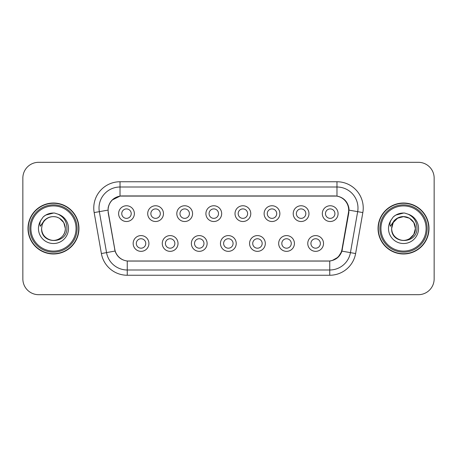 <?xml version="1.0" encoding="UTF-8"?>
<svg xmlns="http://www.w3.org/2000/svg" width="457" height="457" viewBox="0 0 457 457"><rect width="100%" height="100%" fill="white"/><g stroke="black" fill="none" stroke-linecap="round" stroke-linejoin="round"><path stroke-width="0.69" d="M178.019 243.472A7.878 7.878 0 0 1 170.141 251.35A7.878 7.878 0 0 1 162.264 243.472A7.878 7.878 0 0 1 170.141 235.589A7.878 7.878 0 0 1 178.019 243.472M165.411 243.472A4.73 4.73 0 0 0 170.141 248.197A4.73 4.73 0 0 0 174.865 243.472A4.73 4.73 0 0 0 170.141 238.743A4.73 4.73 0 0 0 165.411 243.472M207.118 243.472A7.878 7.878 0 0 1 199.241 251.35A7.878 7.878 0 0 1 191.363 243.472A7.878 7.878 0 0 1 199.241 235.589A7.878 7.878 0 0 1 207.118 243.472M194.516 243.472A4.73 4.73 0 0 0 199.241 248.197A4.73 4.73 0 0 0 203.971 243.472A4.73 4.73 0 0 0 199.241 238.743A4.73 4.73 0 0 0 194.516 243.472M236.223 243.472A7.878 7.878 0 0 1 228.34 251.35A7.878 7.878 0 0 1 220.463 243.472A7.878 7.878 0 0 1 228.34 235.589A7.878 7.878 0 0 1 236.223 243.472M223.616 243.472A4.73 4.73 0 0 0 228.34 248.197A4.73 4.73 0 0 0 233.07 243.472A4.73 4.73 0 0 0 228.34 238.743A4.73 4.73 0 0 0 223.616 243.472M265.323 243.472A7.878 7.878 0 0 1 257.445 251.35A7.878 7.878 0 0 1 249.562 243.472A7.878 7.878 0 0 1 257.445 235.589A7.878 7.878 0 0 1 265.323 243.472M252.715 243.472A4.73 4.73 0 0 0 257.445 248.197A4.73 4.73 0 0 0 262.169 243.472A4.73 4.73 0 0 0 257.445 238.743A4.73 4.73 0 0 0 252.715 243.472M294.422 243.472A7.878 7.878 0 0 1 286.545 251.35A7.878 7.878 0 0 1 278.667 243.472A7.878 7.878 0 0 1 286.545 235.589A7.878 7.878 0 0 1 294.422 243.472M281.815 243.472A4.73 4.73 0 0 0 286.545 248.197A4.73 4.73 0 0 0 291.275 243.472A4.73 4.73 0 0 0 286.545 238.743A4.73 4.73 0 0 0 281.815 243.472M323.522 243.472A7.878 7.878 0 0 1 315.644 251.35A7.878 7.878 0 0 1 307.767 243.472A7.878 7.878 0 0 1 315.644 235.589A7.878 7.878 0 0 1 323.522 243.472M310.92 243.472A4.73 4.73 0 0 0 315.644 248.197A4.73 4.73 0 0 0 320.374 243.472A4.73 4.73 0 0 0 315.644 238.743A4.73 4.73 0 0 0 310.92 243.472M148.919 243.472A7.878 7.878 0 0 1 141.042 251.35A7.878 7.878 0 0 1 133.158 243.472A7.878 7.878 0 0 1 141.042 235.589A7.878 7.878 0 0 1 148.919 243.472M136.312 243.472A4.73 4.73 0 0 0 141.042 248.197A4.73 4.73 0 0 0 145.766 243.472A4.73 4.73 0 0 0 141.042 238.743A4.73 4.73 0 0 0 136.312 243.472M163.469 213.636A7.878 7.878 0 0 1 155.591 221.514A7.878 7.878 0 0 1 147.708 213.636A7.878 7.878 0 0 1 155.591 205.753A7.878 7.878 0 0 1 163.469 213.636M150.861 213.636A4.73 4.73 0 0 0 155.591 218.36A4.73 4.73 0 0 0 160.316 213.636A4.73 4.73 0 0 0 155.591 208.906A4.73 4.73 0 0 0 150.861 213.636M192.568 213.636A7.878 7.878 0 0 1 184.691 221.514A7.878 7.878 0 0 1 176.813 213.636A7.878 7.878 0 0 1 184.691 205.753A7.878 7.878 0 0 1 192.568 213.636M179.961 213.636A4.73 4.73 0 0 0 184.691 218.36A4.73 4.73 0 0 0 189.421 213.636A4.73 4.73 0 0 0 184.691 208.906A4.73 4.73 0 0 0 179.961 213.636M221.674 213.636A7.878 7.878 0 0 1 213.79 221.514A7.878 7.878 0 0 1 205.913 213.636A7.878 7.878 0 0 1 213.79 205.753A7.878 7.878 0 0 1 221.674 213.636M209.066 213.636A4.73 4.73 0 0 0 213.79 218.36A4.73 4.73 0 0 0 218.52 213.636A4.73 4.73 0 0 0 213.79 208.906A4.73 4.73 0 0 0 209.066 213.636M250.773 213.636A7.878 7.878 0 0 1 242.895 221.514A7.878 7.878 0 0 1 235.012 213.636A7.878 7.878 0 0 1 242.895 205.753A7.878 7.878 0 0 1 250.773 213.636M238.166 213.636A4.73 4.73 0 0 0 242.895 218.36A4.73 4.73 0 0 0 247.62 213.636A4.73 4.73 0 0 0 242.895 208.906A4.73 4.73 0 0 0 238.166 213.636M279.873 213.636A7.878 7.878 0 0 1 271.995 221.514A7.878 7.878 0 0 1 264.112 213.636A7.878 7.878 0 0 1 271.995 205.753A7.878 7.878 0 0 1 279.873 213.636M267.265 213.636A4.73 4.73 0 0 0 271.995 218.36A4.73 4.73 0 0 0 276.719 213.636A4.73 4.73 0 0 0 271.995 208.906A4.73 4.73 0 0 0 267.265 213.636M308.972 213.636A7.878 7.878 0 0 1 301.094 221.514A7.878 7.878 0 0 1 293.217 213.636A7.878 7.878 0 0 1 301.094 205.753A7.878 7.878 0 0 1 308.972 213.636M296.364 213.636A4.73 4.73 0 0 0 301.094 218.36A4.73 4.73 0 0 0 305.824 213.636A4.73 4.73 0 0 0 301.094 208.906A4.73 4.73 0 0 0 296.364 213.636M338.077 213.636A7.878 7.878 0 0 1 330.194 221.514A7.878 7.878 0 0 1 322.316 213.636A7.878 7.878 0 0 1 330.194 205.753A7.878 7.878 0 0 1 338.077 213.636M325.47 213.636A4.73 4.73 0 0 0 330.194 218.36A4.73 4.73 0 0 0 334.924 213.636A4.73 4.73 0 0 0 330.194 208.906A4.73 4.73 0 0 0 325.47 213.636M134.369 213.636A7.878 7.878 0 0 1 126.492 221.514A7.878 7.878 0 0 1 118.609 213.636A7.878 7.878 0 0 1 126.492 205.753A7.878 7.878 0 0 1 134.369 213.636M121.762 213.636A4.73 4.73 0 0 0 126.492 218.36A4.73 4.73 0 0 0 131.216 213.636A4.73 4.73 0 0 0 126.492 208.906A4.73 4.73 0 0 0 121.762 213.636M108.32 212.579A14.184 14.184 0 0 1 122.287 195.933L334.501 195.933A14.184 14.184 0 0 1 348.468 212.579L341.985 249.351A14.184 14.184 0 0 1 328.017 261.067L128.771 261.067A14.184 14.184 0 0 1 114.804 249.351L108.32 212.579M27.997 228.5A25.478 25.478 0 0 0 53.475 253.978A25.478 25.478 0 0 0 78.952 228.5A25.478 25.478 0 0 0 53.475 203.022A25.478 25.478 0 0 0 27.997 228.5M378.048 228.5A25.478 25.478 0 0 0 403.525 253.978A25.478 25.478 0 0 0 429.003 228.5A25.478 25.478 0 0 0 403.525 203.022A25.478 25.478 0 0 0 378.048 228.5M108.103 208.015C109.463 201.44 113.439 197.47 120.025 196.087L336.975 196.087C343.55 197.458 347.526 201.434 348.897 208.015L348.84 212.579L341.922 251.133C339.848 256.845 335.786 260.136 329.748 261.004L127.252 261.004C121.225 260.147 117.169 256.857 115.078 251.133L108.16 212.579L108.103 208.015M112.188 200L120.14 196.07M94.165 212.574A26.266 26.266 0 0 1 120.025 181.749L336.975 181.749A26.266 26.266 0 0 1 362.835 212.574L355.615 253.549A26.266 26.266 0 0 1 329.748 275.251L127.252 275.251A26.266 26.266 0 0 1 101.385 253.549L94.165 212.574L99.335 211.66A21.011 21.011 0 0 1 120.025 187.004L336.975 187.004A21.011 21.011 0 0 1 357.665 211.66L350.439 252.635A21.011 21.011 0 0 1 329.748 269.996L127.252 269.996A21.011 21.011 0 0 1 106.561 252.635L99.335 211.66A21.011 21.011 0 0 1 99.015 208.015M336.975 181.749L336.975 196.087C343.55 197.458 347.526 201.434 348.897 208.015L349.051 210.146L362.835 212.574M128.611 261.067L127.252 261.004L127.252 275.251M329.748 275.251L329.748 261.004L328.389 261.067M341.893 251.219L338.191 257.131L332.096 260.57M342.356 249.351L342.27 249.796M101.385 253.549L115.05 251.042M114.73 249.796L114.644 249.351M99.335 211.66L107.949 210.117M434.15 178.07A15.761 15.761 0 0 0 418.389 162.315L38.611 162.315A15.761 15.761 0 0 0 22.85 178.07L22.85 278.93A15.761 15.761 0 0 0 38.611 294.685L418.389 294.685A15.761 15.761 0 0 0 434.15 278.93L434.15 178.07L434.15 278.93M22.85 178.07L22.85 278.93M418.389 162.315L38.611 162.315M38.611 294.685L418.389 294.685M78.69 228.5A25.215 25.215 0 0 0 53.475 203.285A25.215 25.215 0 0 0 28.26 228.5A25.215 25.215 0 0 0 53.475 253.715A25.215 25.215 0 0 0 78.69 228.5M77.113 228.5A23.638 23.638 0 0 0 53.475 204.862A23.638 23.638 0 0 0 29.836 228.5A23.638 23.638 0 0 0 53.475 252.138A23.638 23.638 0 0 0 77.113 228.5M76.062 228.5A22.587 22.587 0 0 0 53.475 205.913A22.587 22.587 0 0 0 30.887 228.5A22.587 22.587 0 0 0 53.475 251.087A22.587 22.587 0 0 0 76.062 228.5M42.147 224.93L41.587 228.5C40.936 244.632 67.025 244.335 66.933 228.5C66.985 221.948 64.06 217.189 58.165 214.224L54.617 213.059C50.333 212.802 46.557 214.065 43.295 216.829L41.153 219.903C39.845 222.102 39.559 224.238 40.29 226.312L44.118 220.64C47.682 217.075 51.921 215.898 56.839 217.115A11.876 11.876 0 0 0 42.147 224.93L41.598 228.5C41.193 237.28 52.012 243.524 59.41 238.783C63.209 236.406 65.191 232.979 65.351 228.5C65.191 232.979 63.209 236.406 59.41 238.783C52.012 243.524 41.193 237.28 41.598 228.5C41.193 237.28 52.012 243.524 59.41 238.783C63.209 236.406 65.191 232.979 65.351 228.5C65.751 237.28 54.937 243.524 47.539 238.783C43.741 236.406 41.758 232.979 41.598 228.5M56.839 217.115L59.41 218.218L63.757 222.565L65.351 228.5L63.757 222.565L59.41 218.218L56.839 217.115L59.41 218.218L63.757 222.565L65.351 228.5L63.757 222.565L59.41 218.218L56.839 217.115L59.41 218.218L63.757 222.565L65.351 228.5L63.757 222.565L59.41 218.218L56.839 217.115L59.41 218.218L63.757 222.565L65.351 228.5L63.757 222.565L59.41 218.218L56.845 217.115C62.141 219 64.98 222.793 65.351 228.5M43.324 216.807L45.734 215.087L53.595 213.013L45.734 215.087L43.324 216.807L45.734 215.087L53.595 213.013L45.734 215.087L43.324 216.807L45.734 215.087L53.595 213.013L45.734 215.087L43.324 216.807L45.734 215.087L53.595 213.013L45.734 215.087L43.324 216.807L45.734 215.087L53.595 213.013L45.734 215.087L43.324 216.807L45.734 215.087L53.595 213.013M428.74 228.5A25.215 25.215 0 0 0 403.525 203.285A25.215 25.215 0 0 0 378.31 228.5A25.215 25.215 0 0 0 403.525 253.715A25.215 25.215 0 0 0 428.74 228.5M427.164 228.5A23.638 23.638 0 0 0 403.525 204.862A23.638 23.638 0 0 0 379.887 228.5A23.638 23.638 0 0 0 403.525 252.138A23.638 23.638 0 0 0 427.164 228.5M426.113 228.5A22.587 22.587 0 0 0 403.525 205.913A22.587 22.587 0 0 0 380.938 228.5A22.587 22.587 0 0 0 403.525 251.087A22.587 22.587 0 0 0 426.113 228.5M392.203 224.93L391.638 228.5C390.986 244.632 417.075 244.335 416.984 228.5C417.035 221.948 414.116 217.189 408.215 214.224L404.668 213.059C400.383 212.802 396.613 214.065 393.346 216.829L391.203 219.903C389.895 222.102 389.61 224.238 390.347 226.312L394.168 220.64C397.733 217.075 401.971 215.898 406.89 217.115A11.876 11.876 0 0 0 392.203 224.93L391.649 228.5L392.203 224.93L391.649 228.5L392.203 224.93L391.649 228.5L393.243 222.565L397.59 218.218L393.243 222.565L391.649 228.5C391.809 224.021 393.791 220.594 397.59 218.218C404.988 213.476 415.807 219.72 415.402 228.5L413.808 234.435L409.461 238.783M409.461 218.218L406.89 217.115L409.461 218.218L406.89 217.115L409.461 218.218L413.808 222.565L415.402 228.5C415.242 232.979 413.259 236.406 409.461 238.783C402.063 243.524 391.249 237.28 391.649 228.5L393.243 222.565L397.59 218.218L403.525 216.624L409.461 218.218L413.808 222.565L415.402 228.5C415.242 232.979 413.259 236.406 409.461 238.783C402.063 243.524 391.249 237.28 391.649 228.5C391.249 237.28 402.063 243.524 409.461 238.783C413.259 236.406 415.242 232.979 415.402 228.5C415.807 237.28 404.988 243.524 397.59 238.783C393.791 236.406 391.809 232.979 391.649 228.5M406.89 217.115L409.461 218.218L413.808 222.565L415.402 228.5C415.03 222.793 412.197 219 406.89 217.115M393.374 216.807L395.785 215.087L403.645 213.013L395.785 215.087L393.374 216.807L395.785 215.087L403.645 213.013L395.785 215.087L393.374 216.807L395.785 215.087L403.645 213.013L395.785 215.087L393.374 216.807L395.785 215.087L403.645 213.013L395.785 215.087L393.374 216.807L395.785 215.087L403.645 213.013L395.785 215.087L393.374 216.807L395.785 215.087L403.645 213.013M341.922 251.133L355.615 253.549M120.025 181.749L120.025 196.087M41.153 219.903A15.024 15.024 0 0 0 53.475 243.524A15.024 15.024 0 0 0 58.165 214.224M391.203 219.903A15.024 15.024 0 0 0 403.525 243.524A15.024 15.024 0 0 0 408.215 214.224"/></g></svg>

